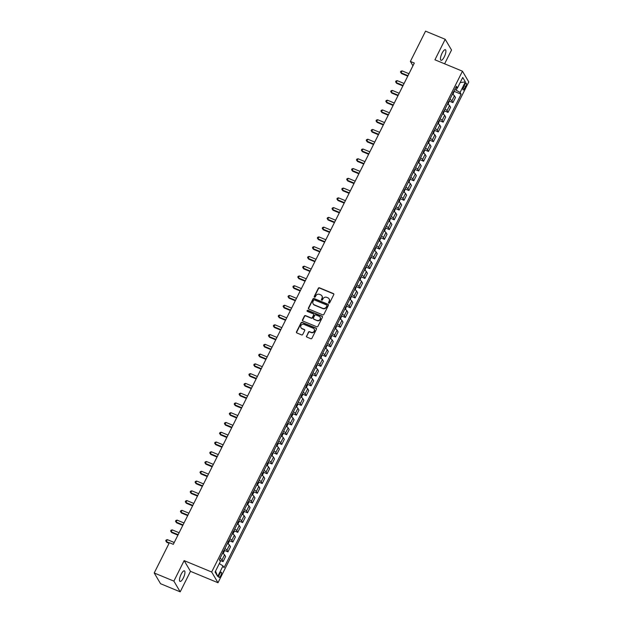 <?xml version="1.0" encoding="UTF-8"?>
<svg xmlns="http://www.w3.org/2000/svg" width="623" height="623" viewBox="0 0 623 623"><rect width="100%" height="100%" fill="white"/><g stroke="black" fill="none" stroke-linecap="round" stroke-linejoin="round"><path stroke-width="0.93" d="M328.874 303.121A0.615 0.568 -30.5 0 0 329.684 302.809L333.764 294.663A0.88 0.81 -30.5 0 0 333.375 293.573L319.482 287.818A0.88 0.81 -30.5 0 0 318.33 288.27L314.249 296.416A0.615 0.568 -30.5 0 0 314.522 297.179A0.615 0.568 -30.5 0 0 315.331 296.86L315.853 295.808A2.811 2.601 -30.5 0 1 319.552 294.375L320.713 294.858A2.811 2.601 -30.5 0 1 321.951 298.331L321.429 299.39A0.615 0.568 -30.5 0 0 321.694 300.146A0.615 0.568 -30.5 0 0 322.504 299.834L323.033 298.783A2.811 2.601 -30.5 0 1 326.732 297.35L327.893 297.833A2.811 2.601 -30.5 0 1 329.131 301.306L328.601 302.365A0.615 0.568 -30.5 0 0 328.874 303.121M183.318 577.988A5.724 1.768 112.5 0 0 184.416 570.839A5.724 1.768 112.5 0 0 181.129 574.274A5.724 1.768 112.5 0 0 180.031 581.423A5.724 1.768 112.5 0 0 183.318 577.988M444.277 56.864A5.724 1.768 112.5 0 0 445.375 49.715A5.724 1.768 112.5 0 0 442.089 53.15A5.724 1.768 112.5 0 0 440.991 60.299A5.724 1.768 112.5 0 0 444.277 56.864M220.698 575.769A2.866 0.88 112.5 0 0 221.243 572.194A2.866 0.88 112.5 0 0 219.6 573.908A2.866 0.88 112.5 0 0 219.055 577.482A2.866 0.88 112.5 0 0 220.698 575.769M306.493 336.007A0.88 0.81 -30.5 0 0 306.882 337.09L310.776 338.71A0.88 0.81 -30.5 0 0 311.936 338.258L316.461 329.209A0.88 0.81 -30.5 0 0 316.079 328.126L302.186 322.371A0.88 0.81 -30.5 0 0 301.026 322.815L296.493 331.864A0.88 0.81 -30.5 0 0 296.883 332.955L301.594 334.901A0.88 0.81 -30.5 0 0 302.747 334.458L304.686 330.579A0.88 0.81 -30.5 0 0 304.297 329.497L301.968 328.531A2.352 2.18 -30.5 0 1 301.33 325.042A2.352 2.18 -30.5 0 1 304.016 324.427L313.167 328.212A2.352 2.18 -30.5 0 1 313.797 331.693A2.352 2.18 -30.5 0 1 311.111 332.316L309.584 331.685A0.88 0.81 -30.5 0 0 308.432 332.129L306.664 336.295A0.88 0.81 -30.5 0 0 306.609 336.903M184.143 560.614L173.879 581.119L154.216 572.981L160.547 583.704L180.203 591.85L190.474 571.338L217.995 582.739L211.664 572.007L184.143 560.614L190.474 571.338M444.62 63.811L451.527 50.019L445.204 39.296L434.932 59.8L462.453 71.201L211.664 572.007M445.204 39.296L425.548 31.15L410.386 61.428L412.948 65.773L173.311 544.331L414.318 63.055L410.386 61.428M173.311 544.331L169.378 542.703L154.216 572.981M322.722 314.856A0.88 0.81 -30.5 0 0 323.874 314.405L328.407 305.356A0.88 0.81 -30.5 0 0 328.017 304.273L314.124 298.518A0.88 0.81 -30.5 0 0 312.972 298.962L308.44 308.011A0.88 0.81 -30.5 0 0 308.829 309.101L322.722 314.856M322.434 317.286L317.901 326.335A0.88 0.81 -30.5 0 1 316.749 326.779L302.856 321.024A0.88 0.81 -30.5 0 1 302.466 319.942L304.406 316.063A0.88 0.81 -30.5 0 1 305.566 315.62L311.196 317.956A0.88 0.81 -30.5 0 0 312.357 317.504L313.642 314.934A0.88 0.81 -30.5 0 0 313.252 313.852L307.388 311.422A0.615 0.568 -30.5 0 1 307.217 310.511A0.615 0.568 -30.5 0 1 307.926 310.347L322.052 316.196A0.88 0.81 -30.5 0 1 322.434 317.286M464.579 84.767L463.714 86.488A2.772 0.857 112.5 0 0 463.185 89.953A2.772 0.857 112.5 0 0 464.774 88.287L465.638 86.566A2.772 0.857 112.5 0 0 466.168 83.108A2.772 0.857 112.5 0 0 464.579 84.767M217.995 582.739L468.784 81.932L462.453 71.201M455.592 87.898L457.453 88.007L456.418 86.254L219.327 559.719L220.363 561.471L215.083 572.015L217.715 576.485L215.535 571.112M457.453 88.007L462.733 77.454L465.373 81.925L460.085 92.469L454.837 89.416M454.229 91.371L461.121 94.229L460.085 92.469M461.121 94.229L224.031 567.693L222.995 565.933L217.715 576.485M173.879 581.119L180.203 591.85M456.262 90.008L457.266 87.991M449.339 101.136L452.929 102.624L455.475 97.546L454.44 95.794A3.582 0.771 -153.4 0 0 452.43 94.221M444.448 110.902L448.038 112.389L450.585 107.312L449.549 105.56A3.582 0.771 -153.4 0 0 447.54 103.986M439.558 120.667L443.148 122.155L445.694 117.077L444.658 115.325A3.582 0.771 -153.4 0 0 442.649 113.752M434.667 130.433L438.257 131.92L440.804 126.843L439.768 125.091A3.582 0.771 -153.4 0 0 437.759 123.518M429.777 140.206L433.367 141.686L435.913 136.608L434.877 134.856A3.582 0.771 -153.4 0 0 432.868 133.291M424.886 149.972L428.476 151.451L431.023 146.374L429.987 144.622A3.582 0.771 -153.4 0 0 427.978 143.056M419.995 159.737L423.585 161.225L426.132 156.139L425.096 154.387A3.582 0.771 -153.4 0 0 423.087 152.822M415.105 169.503L418.695 170.99L421.241 165.905L420.206 164.153A3.582 0.771 -153.4 0 0 418.197 162.587M410.214 179.268L413.804 180.756L416.351 175.678L415.315 173.918A3.582 0.771 -153.4 0 0 413.306 172.353M405.324 189.034L408.914 190.521L411.46 185.444L410.425 183.684A3.582 0.771 -153.4 0 0 408.415 182.118M400.433 198.799L404.023 200.287L406.57 195.209L405.534 193.449A3.582 0.771 -153.4 0 0 403.525 191.884M395.543 208.565L399.133 210.052L401.679 204.975L400.644 203.223A3.582 0.771 -153.4 0 0 398.634 201.65M390.652 218.33L394.242 219.818L396.789 214.74L395.753 212.988A3.582 0.771 -153.4 0 0 393.744 211.415M385.762 228.096L389.352 229.583L391.898 224.506L390.862 222.754A3.582 0.771 -153.4 0 0 388.853 221.181M380.871 237.861L384.461 239.349L387.008 234.271L385.972 232.519A3.582 0.771 -153.4 0 0 383.963 230.946M375.981 247.627L379.571 249.114L382.117 244.037L381.081 242.285A3.582 0.771 -153.4 0 0 379.072 240.719M371.09 257.4L374.68 258.88L377.226 253.802L376.191 252.05A3.582 0.771 -153.4 0 0 374.182 250.485M366.199 267.166L369.789 268.645L372.336 263.568L371.3 261.816A3.582 0.771 -153.4 0 0 369.291 260.25M361.309 276.931L364.899 278.419L367.445 273.333L366.41 271.581A3.582 0.771 -153.4 0 0 364.4 270.016M356.418 286.697L360.008 288.184L362.555 283.099L361.519 281.347A3.582 0.771 -153.4 0 0 359.51 279.782M351.528 296.462L355.118 297.95L357.664 292.872L356.629 291.112A3.582 0.771 -153.4 0 0 354.619 289.547M346.637 306.228L350.227 307.715L352.774 302.638L351.738 300.878A3.582 0.771 -153.4 0 0 349.729 299.313M341.747 315.993L345.337 317.481L347.883 312.403L346.847 310.643A3.582 0.771 -153.4 0 0 344.838 309.078M336.856 325.759L340.446 327.246L342.993 322.169L341.957 320.417A3.582 0.771 -153.4 0 0 339.948 318.844M331.966 335.524L335.556 337.012L338.102 331.934L337.066 330.182A3.582 0.771 -153.4 0 0 335.057 328.609M327.075 345.29L330.665 346.777L333.212 341.7L332.176 339.948A3.582 0.771 -153.4 0 0 330.167 338.375M322.184 355.055L325.774 356.543L328.321 351.465L327.285 349.713A3.582 0.771 -153.4 0 0 325.276 348.14M317.294 364.829L320.884 366.308L323.43 361.231L322.395 359.479A3.582 0.771 -153.4 0 0 320.386 357.914M312.403 374.594L315.993 376.074L318.54 370.997L317.504 369.244A3.582 0.771 -153.4 0 0 315.495 367.679M307.513 384.36L311.103 385.839L313.649 380.762L312.614 379.01A3.582 0.771 -153.4 0 0 310.604 377.445M302.622 394.125L306.212 395.613L308.759 390.528L307.723 388.775A3.582 0.771 -153.4 0 0 305.714 387.21M297.732 403.891L301.322 405.378L303.868 400.301L302.833 398.541A3.582 0.771 -153.4 0 0 300.823 396.976M292.841 413.656L296.431 415.144L298.978 410.066L297.942 408.306A3.582 0.771 -153.4 0 0 295.933 406.741M287.951 423.422L291.541 424.909L294.087 419.832L293.051 418.072A3.582 0.771 -153.4 0 0 291.042 416.507M283.06 433.187L286.65 434.675L289.197 429.597L288.161 427.837A3.582 0.771 -153.4 0 0 286.152 426.272M278.17 442.953L281.76 444.44L284.306 439.363L283.27 437.611A3.582 0.771 -153.4 0 0 281.261 436.038M273.279 452.719L276.869 454.206L279.416 449.128L278.38 447.376A3.582 0.771 -153.4 0 0 276.371 445.803M268.388 462.484L271.978 463.971L274.525 458.894L273.489 457.142A3.582 0.771 -153.4 0 0 271.48 455.569M263.498 472.25L267.088 473.737L269.634 468.66L268.599 466.907A3.582 0.771 -153.4 0 0 266.589 465.334M258.607 482.023L262.197 483.503L264.744 478.425L263.708 476.673A3.582 0.771 -153.4 0 0 261.699 475.108M253.717 491.788L257.307 493.268L259.853 488.191L258.818 486.438A3.582 0.771 -153.4 0 0 256.808 484.873M248.826 501.554L252.416 503.034L254.963 497.956L253.927 496.204A3.582 0.771 -153.4 0 0 251.918 494.639M243.936 511.319L247.526 512.807L250.072 507.722L249.036 505.969A3.582 0.771 -153.4 0 0 247.027 504.404M239.045 521.085L242.635 522.572L245.182 517.495L244.146 515.735A3.582 0.771 -153.4 0 0 242.137 514.17M234.155 530.851L237.745 532.338L240.291 527.26L239.255 525.5A3.582 0.771 -153.4 0 0 237.246 523.935M229.264 540.616L232.854 542.103L235.401 537.026L234.365 535.266A3.582 0.771 -153.4 0 0 232.356 533.701M224.373 550.382L227.963 551.869L230.51 546.792L229.474 545.039A3.582 0.771 -153.4 0 0 227.465 543.466M219.615 560.202L223.073 561.635L225.619 556.557L224.584 554.805A3.582 0.771 -153.4 0 0 222.575 553.232M452.929 102.624L451.893 100.871A3.582 0.771 -153.4 0 0 449.884 99.298M448.038 112.389L447.003 110.637A3.582 0.771 -153.4 0 0 444.993 109.064M443.148 122.155L442.112 120.403A3.582 0.771 -153.4 0 0 440.103 118.837M438.257 131.92L437.221 130.168A3.582 0.771 -153.4 0 0 435.212 128.603M433.367 141.686L432.331 139.934A3.582 0.771 -153.4 0 0 430.322 138.368M428.476 151.451L427.44 149.699A3.582 0.771 -153.4 0 0 425.431 148.134M423.585 161.225L422.55 159.465A3.582 0.771 -153.4 0 0 420.541 157.899M418.695 170.99L417.659 169.23A3.582 0.771 -153.4 0 0 415.65 167.665M413.804 180.756L412.769 178.996A3.582 0.771 -153.4 0 0 410.759 177.43M408.914 190.521L407.878 188.761A3.582 0.771 -153.4 0 0 405.869 187.196M404.023 200.287L402.988 198.535A3.582 0.771 -153.4 0 0 400.978 196.961M399.133 210.052L398.097 208.3A3.582 0.771 -153.4 0 0 396.088 206.727M394.242 219.818L393.206 218.066A3.582 0.771 -153.4 0 0 391.197 216.493M389.352 229.583L388.316 227.831A3.582 0.771 -153.4 0 0 386.307 226.258M384.461 239.349L383.425 237.597A3.582 0.771 -153.4 0 0 381.416 236.031M379.571 249.114L378.535 247.362A3.582 0.771 -153.4 0 0 376.526 245.797M374.68 258.88L373.644 257.128A3.582 0.771 -153.4 0 0 371.635 255.562M369.789 268.645L368.754 266.893A3.582 0.771 -153.4 0 0 366.745 265.328M364.899 278.419L363.863 276.659A3.582 0.771 -153.4 0 0 361.854 275.093M360.008 288.184L358.973 286.424A3.582 0.771 -153.4 0 0 356.963 284.859M355.118 297.95L354.082 296.19A3.582 0.771 -153.4 0 0 352.073 294.624M350.227 307.715L349.192 305.963A3.582 0.771 -153.4 0 0 347.182 304.39M345.337 317.481L344.301 315.729A3.582 0.771 -153.4 0 0 342.292 314.156M340.446 327.246L339.41 325.494A3.582 0.771 -153.4 0 0 337.401 323.921M335.556 337.012L334.52 335.26A3.582 0.771 -153.4 0 0 332.511 333.687M330.665 346.777L329.629 345.025A3.582 0.771 -153.4 0 0 327.62 343.452M325.774 356.543L324.739 354.791A3.582 0.771 -153.4 0 0 322.73 353.225M320.884 366.308L319.848 364.556A3.582 0.771 -153.4 0 0 317.839 362.991M315.993 376.074L314.958 374.322A3.582 0.771 -153.4 0 0 312.948 372.756M311.103 385.839L310.067 384.087A3.582 0.771 -153.4 0 0 308.058 382.522M306.212 395.613L305.177 393.853A3.582 0.771 -153.4 0 0 303.167 392.288M301.322 405.378L300.286 403.618A3.582 0.771 -153.4 0 0 298.277 402.053M296.431 415.144L295.395 413.384A3.582 0.771 -153.4 0 0 293.386 411.819M291.541 424.909L290.505 423.157A3.582 0.771 -153.4 0 0 288.496 421.584M286.65 434.675L285.614 432.923A3.582 0.771 -153.4 0 0 283.605 431.35M281.76 444.44L280.724 442.688A3.582 0.771 -153.4 0 0 278.715 441.115M276.869 454.206L275.833 452.454A3.582 0.771 -153.4 0 0 273.824 450.881M271.978 463.971L270.943 462.219A3.582 0.771 -153.4 0 0 268.934 460.654M267.088 473.737L266.052 471.985A3.582 0.771 -153.4 0 0 264.043 470.42M262.197 483.503L261.162 481.75A3.582 0.771 -153.4 0 0 259.152 480.185M257.307 493.268L256.271 491.516A3.582 0.771 -153.4 0 0 254.262 489.951M252.416 503.034L251.381 501.281A3.582 0.771 -153.4 0 0 249.371 499.716M247.526 512.807L246.49 511.047A3.582 0.771 -153.4 0 0 244.481 509.482M242.635 522.572L241.599 520.812A3.582 0.771 -153.4 0 0 239.59 519.247M237.745 532.338L236.709 530.578A3.582 0.771 -153.4 0 0 234.7 529.013M232.854 542.103L231.818 540.351A3.582 0.771 -153.4 0 0 229.809 538.778M227.963 551.869L226.928 550.117A3.582 0.771 -153.4 0 0 224.919 548.544M223.073 561.635L222.037 559.882A3.582 0.771 -153.4 0 0 220.028 558.309M219.312 563.566L222.995 565.933M460.179 82.563L465.373 81.925M328.726 303.027A0.615 0.568 -30.5 0 1 328.773 302.653L329.302 301.594A2.811 2.601 -30.5 0 0 329.162 299.001M321.982 296.034A2.811 2.601 -30.5 0 1 322.122 298.627L321.6 299.679A0.615 0.568 -30.5 0 0 321.546 300.052M333.819 294.048A0.88 0.81 -30.5 0 0 333.546 293.861L319.654 288.106A0.88 0.81 -30.5 0 0 318.501 288.558L314.42 296.704A0.615 0.568 -30.5 0 0 314.366 297.085M328.461 304.748A0.88 0.81 -30.5 0 0 328.189 304.561L314.296 298.806A0.88 0.81 -30.5 0 0 313.143 299.258L308.611 308.307A0.88 0.81 -30.5 0 0 308.556 308.915M326.904 305.753A0.615 0.568 -30.5 0 0 326.631 304.997L314.436 299.943A0.615 0.568 -30.5 0 0 313.626 300.255L313.073 301.368A2.811 2.601 -30.5 0 0 314.311 304.842L322.652 308.299A2.811 2.601 -30.5 0 0 326.351 306.866L327.075 306.049A0.615 0.568 -30.5 0 0 326.958 305.379M313.213 303.962A2.811 2.601 -30.5 0 0 314.483 305.138L314.311 304.842M327.075 306.049L326.522 307.155A2.811 2.601 -30.5 0 1 322.823 308.587L314.483 305.138M313.696 314.327A0.88 0.81 -30.5 0 1 313.813 315.23L312.528 317.792A0.88 0.81 -30.5 0 1 311.368 318.244L305.737 315.908A0.88 0.81 -30.5 0 0 304.577 316.359L302.638 320.23A0.88 0.81 -30.5 0 0 302.583 320.837M322.488 316.671A0.88 0.81 -30.5 0 0 322.216 316.484L308.097 310.636A0.615 0.568 -30.5 0 0 307.232 311.329M317.045 320.378A2.352 2.18 -30.5 0 0 320.097 317.13A2.352 2.18 -30.5 0 0 319.101 316.274L315.877 314.934A0.88 0.81 -30.5 0 0 314.724 315.386L313.431 317.956A0.88 0.81 -30.5 0 0 313.821 319.038L317.216 320.666A2.352 2.18 -30.5 0 0 320.175 317.278M313.548 318.851A0.88 0.81 -30.5 0 0 313.992 319.326L313.821 319.038M317.216 320.666L313.992 319.326M314.241 329.217A2.352 2.18 -30.5 0 1 311.282 332.604L309.756 331.973A0.88 0.81 -30.5 0 0 308.603 332.425L306.664 336.295M301.057 327.815A2.352 2.18 -30.5 0 0 302.139 328.819L301.968 328.531M304.74 329.972A0.88 0.81 -30.5 0 0 304.468 329.785L302.139 328.819M316.515 328.601A0.88 0.81 -30.5 0 0 316.25 328.414L302.357 322.659A0.88 0.81 -30.5 0 0 301.197 323.103L296.665 332.152A0.88 0.81 -30.5 0 0 296.61 332.768M452.999 94.564L454.253 90.857A2.367 0.514 -153.4 0 0 454.167 90.748M408.968 73.724L402.061 70.866L401.08 72.821L401.508 73.545L407.761 76.131M452.812 93.022L453.279 92.079M401.508 73.545L400.48 72.027L401.08 72.821L407.987 75.679M400.48 72.027L400.869 71.24L402.061 70.866M448.108 104.337L449.362 100.622A2.367 0.514 -153.4 0 0 449.276 100.513M404.078 83.49L397.17 80.632L396.189 82.586L396.617 83.311L402.871 85.896M447.921 102.787L448.389 101.845M396.617 83.311L395.589 81.792L396.189 82.586L403.097 85.444M395.589 81.792L395.979 81.013L397.17 80.632M443.218 114.102L444.472 110.388A2.367 0.514 -153.4 0 0 444.386 110.279M399.187 93.255L392.28 90.397L391.299 92.352L391.727 93.076L397.98 95.662M443.031 112.553L443.498 111.61M391.727 93.076L390.699 91.558L391.299 92.352L398.206 95.21M390.699 91.558L391.088 90.779L392.28 90.397M438.327 123.868L439.581 120.153A2.367 0.514 -153.4 0 0 439.495 120.044M394.297 103.021L387.389 100.163L386.408 102.117L386.836 102.842L393.09 105.435M438.14 122.318L438.608 121.376M386.836 102.842L385.808 101.323L386.408 102.117L393.315 104.976M385.808 101.323L386.198 100.544L387.389 100.163M433.437 133.633L434.69 129.95A2.367 0.514 -153.4 0 0 434.605 129.81M389.406 112.794L382.499 109.928L381.517 111.883L381.946 112.607L388.199 115.2M434.69 129.95L432.985 133.353M433.25 132.084L433.717 131.142M381.946 112.607L380.918 111.089L381.517 111.883L388.425 114.741M380.918 111.089L381.307 110.31L382.499 109.928M428.546 143.399L429.8 139.684A2.367 0.514 -153.4 0 0 429.714 139.575M384.516 122.56L377.608 119.694L376.627 121.649L377.055 122.373L383.309 124.966M428.359 141.849L428.826 140.915M377.055 122.373L376.027 120.854L376.627 121.649L383.534 124.507M376.027 120.854L376.417 120.075L377.608 119.694M423.656 153.165L424.909 149.45A2.367 0.514 -153.4 0 0 424.824 149.341M379.625 132.325L372.718 129.459L371.736 131.414L372.165 132.138L378.418 134.732M423.469 151.615L423.936 150.68M372.165 132.138L371.137 130.62L371.736 131.414L378.644 134.28M371.137 130.62L371.526 129.841L372.718 129.459M418.765 162.93L420.019 159.215A2.367 0.514 -153.4 0 0 419.933 159.106M374.735 142.091L367.827 139.225L366.846 141.18L367.274 141.904L373.527 144.497M418.578 161.38L419.045 160.446M367.274 141.904L366.246 140.385L366.846 141.18L373.753 144.045M366.246 140.385L366.636 139.607L367.827 139.225M413.874 172.696L415.128 168.981A2.367 0.514 -153.4 0 0 415.043 168.872M369.844 151.856L362.936 148.99L361.955 150.945L362.384 151.669L368.637 154.263M413.688 171.146L414.155 170.211M362.384 151.669L361.356 150.159L361.955 150.945L368.863 153.811M361.356 150.159L361.745 149.372L362.936 148.99M408.984 182.461L410.238 178.746A2.367 0.514 -153.4 0 0 410.152 178.637M364.953 161.622L358.046 158.756L357.065 160.711L357.493 161.435L363.746 164.028M408.797 180.911L409.264 179.977M357.493 161.435L356.465 159.924L357.065 160.711L363.972 163.576M356.465 159.924L356.854 159.138L358.046 158.756M404.093 192.227L405.347 188.512A2.367 0.514 -153.4 0 0 405.262 188.411M360.063 171.387L353.155 168.529L352.174 170.476L352.602 171.2L358.856 173.794M403.906 190.677L404.374 189.742M352.602 171.2L351.574 169.69L352.174 170.476L359.082 173.342M351.574 169.69L351.964 168.903L353.155 168.529M399.203 201.992L400.457 198.285A2.367 0.514 -153.4 0 0 400.371 198.176M355.172 181.153L348.265 178.295L347.284 180.242L347.712 180.974L353.965 183.559M399.016 200.442L399.483 199.508M347.712 180.974L346.684 179.455L347.284 180.242L354.191 183.107M346.684 179.455L347.073 178.669L348.265 178.295M394.312 211.758L395.566 208.051A2.367 0.514 -153.4 0 0 395.48 207.942M350.282 190.918L343.374 188.06L342.393 190.015L342.821 190.739L349.075 193.325M394.125 210.216L394.593 209.273M342.821 190.739L341.793 189.221L342.393 190.015L349.301 192.873M341.793 189.221L342.183 188.442L343.374 188.06M389.422 221.531L390.676 217.816A2.367 0.514 -153.4 0 0 390.59 217.707M345.391 200.684L338.484 197.826L337.502 199.781L337.931 200.505L344.184 203.09M389.235 219.981L389.702 219.039M337.931 200.505L336.903 198.986L337.502 199.781L344.41 202.639M336.903 198.986L337.292 198.207L338.484 197.826M384.531 231.297L385.785 227.582A2.367 0.514 -153.4 0 0 385.699 227.473M340.501 210.449L333.593 207.591L332.612 209.546L333.04 210.27L339.294 212.864M384.344 229.747L384.812 228.805M333.04 210.27L332.012 208.752L332.612 209.546L339.519 212.404M332.012 208.752L332.402 207.973L333.593 207.591M379.641 241.062L380.894 237.379A2.367 0.514 -153.4 0 0 380.809 237.238M335.61 220.223L328.703 217.357L327.721 219.312L328.15 220.036L334.403 222.629M380.894 237.379L379.189 240.782M379.454 239.512L379.921 238.57M328.15 220.036L327.122 218.517L327.721 219.312L334.629 222.17M327.122 218.517L327.511 217.739L328.703 217.357M374.75 250.828L376.004 247.113A2.367 0.514 -153.4 0 0 375.918 247.004M330.72 229.988L323.812 227.122L322.831 229.077L323.259 229.801L329.512 232.395M374.563 249.278L375.03 248.343M323.259 229.801L322.231 228.283L322.831 229.077L329.738 231.935M322.231 228.283L322.621 227.504L323.812 227.122M369.86 260.593L371.113 256.878A2.367 0.514 -153.4 0 0 371.028 256.769M325.829 239.754L318.921 236.888L317.94 238.843L318.369 239.567L324.622 242.16M369.673 259.043L370.14 258.109M318.369 239.567L317.341 238.048L317.94 238.843L324.848 241.701M317.341 238.048L317.73 237.27L318.921 236.888M364.969 270.359L366.223 266.644A2.367 0.514 -153.4 0 0 366.137 266.535M320.938 249.519L314.031 246.653L313.05 248.608L313.478 249.332L319.731 251.926M364.782 268.809L365.249 267.874M313.478 249.332L312.45 247.814L313.05 248.608L319.957 251.474M312.45 247.814L312.839 247.035L314.031 246.653M360.078 280.124L361.332 276.41A2.367 0.514 -153.4 0 0 361.247 276.3M316.048 259.285L309.14 256.419L308.159 258.374L308.587 259.098L314.841 261.691M359.892 278.574L360.359 277.64M308.587 259.098L307.56 257.579L308.159 258.374L315.067 261.239M307.56 257.579L307.949 256.801L309.14 256.419M355.188 289.89L356.442 286.175A2.367 0.514 -153.4 0 0 356.356 286.066M311.157 269.05L304.25 266.185L303.269 268.139L303.697 268.863L309.95 271.457M355.001 288.34L355.468 287.405M303.697 268.863L302.669 267.353L303.269 268.139L310.176 271.005M302.669 267.353L303.058 266.566L304.25 266.185M350.297 299.655L351.551 295.941A2.367 0.514 -153.4 0 0 351.465 295.832M306.267 278.816L299.359 275.95L298.378 277.905L298.806 278.629L305.06 281.222M350.11 298.106L350.578 297.171M298.806 278.629L297.778 277.118L298.378 277.905L305.286 280.771M297.778 277.118L298.168 276.332L299.359 275.95M345.407 309.421L346.661 305.706A2.367 0.514 -153.4 0 0 346.575 305.605M301.376 288.581L294.469 285.723L293.488 287.67L293.916 288.394L300.169 290.988M345.22 307.871L345.687 306.937M293.916 288.394L292.888 286.884L293.488 287.67L300.395 290.536M292.888 286.884L293.277 286.097L294.469 285.723M340.516 319.186L341.77 315.479A2.367 0.514 -153.4 0 0 341.684 315.37M296.486 298.347L289.578 295.489L288.597 297.436L289.025 298.168L295.279 300.753M340.329 317.644L340.797 316.702M289.025 298.168L287.997 296.649L288.597 297.436L295.504 300.302M287.997 296.649L288.387 295.863L289.578 295.489M335.626 328.952L336.879 325.245A2.367 0.514 -153.4 0 0 336.794 325.136M291.595 308.112L284.688 305.254L283.706 307.209L284.135 307.933L290.388 310.519M335.439 327.41L335.906 326.468M284.135 307.933L283.107 306.415L283.706 307.209L290.614 310.067M283.107 306.415L283.496 305.636L284.688 305.254M330.735 338.725L331.989 335.01A2.367 0.514 -153.4 0 0 331.903 334.901M286.705 317.878L279.797 315.02L278.816 316.975L279.244 317.699L285.498 320.284M330.548 337.175L331.015 336.233M279.244 317.699L278.216 316.18L278.816 316.975L285.723 319.833M278.216 316.18L278.606 315.402L279.797 315.02M325.845 348.491L327.098 344.807A2.367 0.514 -153.4 0 0 327.013 344.667M281.814 327.643L274.907 324.785L273.925 326.74L274.354 327.464L280.607 330.058M327.098 344.807L325.393 348.21M325.658 346.941L326.125 345.999M274.354 327.464L273.326 325.946L273.925 326.74L280.833 329.598M273.326 325.946L273.715 325.167L274.907 324.785M320.954 358.256L322.208 354.542A2.367 0.514 -153.4 0 0 322.122 354.432M276.924 337.417L270.016 334.551L269.035 336.506L269.463 337.23L275.716 339.823M320.767 356.706L321.234 355.764M269.463 337.23L268.435 335.711L269.035 336.506L275.942 339.364M268.435 335.711L268.825 334.933L270.016 334.551M316.063 368.022L317.317 364.307A2.367 0.514 -153.4 0 0 317.232 364.198M272.033 347.182L265.125 344.317L264.144 346.271L264.573 346.995L270.826 349.589M315.877 366.472L316.344 365.537M264.573 346.995L263.545 345.477L264.144 346.271L271.052 349.129M263.545 345.477L263.934 344.698L265.125 344.317M311.173 377.787L312.38 375.435L312.427 374.073A2.367 0.514 -153.4 0 0 312.341 373.964M267.142 356.948L260.235 354.082L259.254 356.037L259.682 356.761L265.935 359.354M310.986 376.237L311.453 375.303M259.682 356.761L258.654 355.242L259.254 356.037L266.161 358.903M258.654 355.242L259.043 354.464L260.235 354.082M306.282 387.553L307.489 385.201L307.536 383.838A2.367 0.514 -153.4 0 0 307.451 383.729M262.252 366.713L255.344 363.848L254.363 365.802L254.791 366.526L261.045 369.12M306.095 386.003L306.563 385.069M254.791 366.526L253.763 365.008L254.363 365.802L261.271 368.668M253.763 365.008L254.153 364.229L255.344 363.848M301.392 397.318L302.599 394.966L302.646 393.604A2.367 0.514 -153.4 0 0 302.56 393.495M257.361 376.479L250.454 373.613L249.473 375.568L249.901 376.292L256.154 378.885M301.205 395.769L301.672 394.834M249.901 376.292L248.873 374.773L249.473 375.568L256.38 378.434M248.873 374.773L249.262 373.995L250.454 373.613M296.501 407.084L297.708 404.732L297.755 403.369A2.367 0.514 -153.4 0 0 297.669 403.26M252.471 386.244L245.563 383.379L244.582 385.333L245.01 386.058L251.264 388.651M296.314 405.534L296.782 404.6M245.01 386.058L243.982 384.547L244.582 385.333L251.49 388.199M243.982 384.547L244.372 383.76L245.563 383.379M291.611 416.849L292.818 414.497L292.865 413.135A2.367 0.514 -153.4 0 0 292.779 413.026M247.58 396.01L240.673 393.152L239.691 395.099L240.12 395.823L246.373 398.416M291.424 415.3L291.891 414.365M240.12 395.823L239.092 394.312L239.691 395.099L246.599 397.965M239.092 394.312L239.481 393.526L240.673 393.152M286.72 426.615L287.927 424.263L287.974 422.908A2.367 0.514 -153.4 0 0 287.888 422.799M242.69 405.775L235.782 402.917L234.801 404.864L235.229 405.596L241.483 408.182M286.533 425.065L287.001 424.131M235.229 405.596L234.201 404.078L234.801 404.864L241.708 407.73M234.201 404.078L234.591 403.291L235.782 402.917M281.83 436.38L283.037 434.029L283.083 432.674A2.367 0.514 -153.4 0 0 282.998 432.564M237.799 415.541L230.892 412.683L229.91 414.638L230.339 415.362L236.592 417.947M281.643 434.838L282.11 433.896M230.339 415.362L229.311 413.843L229.91 414.638L236.818 417.496M229.311 413.843L229.7 413.057L230.892 412.683M276.939 446.154L278.146 443.802L278.193 442.439A2.367 0.514 -153.4 0 0 278.107 442.33M232.909 425.307L226.001 422.449L225.02 424.403L225.448 425.127L231.701 427.713M276.752 444.604L277.219 443.662M225.448 425.127L224.42 423.609L225.02 424.403L231.927 427.261M224.42 423.609L224.81 422.83L226.001 422.449M272.049 455.919L273.302 452.236A2.367 0.514 -153.4 0 0 273.217 452.096M228.018 435.072L221.11 432.214L220.129 434.169L220.558 434.893L226.811 437.478M273.302 452.236L271.597 455.639M271.862 454.369L272.329 453.427M220.558 434.893L219.53 433.374L220.129 434.169L227.037 437.027M219.53 433.374L219.919 432.596L221.11 432.214M267.158 465.685L268.365 463.333L268.412 461.97A2.367 0.514 -153.4 0 0 268.326 461.861M223.127 444.838L216.22 441.98L215.239 443.934L215.667 444.658L221.92 447.252M266.971 464.135L267.438 463.193M215.667 444.658L214.639 443.14L215.239 443.934L222.146 446.792M214.639 443.14L215.028 442.361L216.22 441.98M262.267 475.45L263.474 473.098L263.521 471.736A2.367 0.514 -153.4 0 0 263.436 471.627M218.237 454.611L211.329 451.745L210.348 453.7L210.776 454.424L217.03 457.017M262.081 473.901L262.548 472.958M210.776 454.424L209.749 452.905L210.348 453.7L217.256 456.558M209.749 452.905L210.138 452.127L211.329 451.745M257.377 485.216L258.584 482.864L258.631 481.501A2.367 0.514 -153.4 0 0 258.545 481.392M213.346 464.376L206.439 461.511L205.458 463.465L205.886 464.19L212.139 466.783M257.19 483.666L257.657 482.732M205.886 464.19L204.858 462.671L205.458 463.465L212.365 466.323M204.858 462.671L205.247 461.892L206.439 461.511M252.486 494.981L253.693 492.629L253.74 491.267A2.367 0.514 -153.4 0 0 253.654 491.158M208.456 474.142L201.548 471.276L200.567 473.231L200.995 473.955L207.249 476.548M252.299 493.432L252.767 492.497M200.995 473.955L199.967 472.436L200.567 473.231L207.475 476.097M199.967 472.436L200.357 471.658L201.548 471.276M247.596 504.747L248.803 502.395L248.85 501.032A2.367 0.514 -153.4 0 0 248.764 500.923M203.565 483.907L196.658 481.042L195.677 482.996L196.105 483.721L202.358 486.314M247.409 503.197L247.876 502.263M196.105 483.721L195.077 482.202L195.677 482.996L202.584 485.862M195.077 482.202L195.466 481.423L196.658 481.042M242.705 514.512L243.912 512.161L243.959 510.798A2.367 0.514 -153.4 0 0 243.873 510.689M198.675 493.673L191.767 490.807L190.786 492.762L191.214 493.486L197.468 496.079M242.518 512.963L242.986 512.028M191.214 493.486L190.186 491.968L190.786 492.762L197.693 495.628M190.186 491.968L190.576 491.189L191.767 490.807M237.815 524.278L239.022 521.926L239.068 520.563A2.367 0.514 -153.4 0 0 238.983 520.454M193.784 503.439L186.877 500.573L185.895 502.527L186.324 503.252L192.577 505.845M237.628 522.728L238.095 521.794M186.324 503.252L185.296 501.741L185.895 502.527L192.803 505.393M185.296 501.741L185.685 500.954L186.877 500.573M232.924 534.043L234.131 531.692L234.178 530.329A2.367 0.514 -153.4 0 0 234.092 530.228M188.894 513.204L181.986 510.346L181.005 512.293L181.433 513.017L187.687 515.61M232.737 532.494L233.204 531.559M181.433 513.017L180.405 511.506L181.005 512.293L187.912 515.159M180.405 511.506L180.795 510.72L181.986 510.346M228.034 543.809L229.241 541.457L229.287 540.102A2.367 0.514 -153.4 0 0 229.202 539.993M184.003 522.97L177.096 520.112L176.114 522.058L176.543 522.79L182.796 525.376M227.847 542.259L228.314 541.325M176.543 522.79L175.515 521.272L176.114 522.058L183.022 524.924M175.515 521.272L175.904 520.485L177.096 520.112M223.143 553.574L224.35 551.223L224.397 549.868A2.367 0.514 -153.4 0 0 224.311 549.759M179.113 532.735L172.205 529.877L171.224 531.832L171.652 532.556L177.905 535.141M222.956 552.033L223.423 551.09M171.652 532.556L170.624 531.037L171.224 531.832L178.131 534.69M170.624 531.037L171.013 530.259L172.205 529.877M219.491 559.999L219.506 559.664A2.367 0.514 -153.4 0 0 219.421 559.524M174.222 542.501L167.314 539.643L166.333 541.597L166.762 542.322L169.09 543.279M166.762 542.322L165.734 540.803L166.333 541.597L169.316 542.828M165.734 540.803L166.123 540.024L167.314 539.643M451.893 100.871L454.44 95.794M447.003 110.637L449.549 105.56M442.112 120.403L444.658 115.325M437.221 130.168L439.768 125.091M432.331 139.934L434.877 134.856M427.44 149.699L429.987 144.622M422.55 159.465L425.096 154.387M417.659 169.23L420.206 164.153M412.769 178.996L415.315 173.918M407.878 188.761L410.425 183.684M402.988 198.535L405.534 193.449M398.097 208.3L400.644 203.223M393.206 218.066L395.753 212.988M388.316 227.831L390.862 222.754M383.425 237.597L385.972 232.519M378.535 247.362L381.081 242.285M373.644 257.128L376.191 252.05M368.754 266.893L371.3 261.816M363.863 276.659L366.41 271.581M358.973 286.424L361.519 281.347M354.082 296.19L356.629 291.112M349.192 305.963L351.738 300.878M344.301 315.729L346.847 310.643M339.41 325.494L341.957 320.417M334.52 335.26L337.066 330.182M329.629 345.025L332.176 339.948M324.739 354.791L327.285 349.713M319.848 364.556L322.395 359.479M314.958 374.322L317.504 369.244M310.067 384.087L312.614 379.01M305.177 393.853L307.723 388.775M300.286 403.618L302.833 398.541M295.395 413.384L297.942 408.306M290.505 423.157L293.051 418.072M285.614 432.923L288.161 427.837M280.724 442.688L283.27 437.611M275.833 452.454L278.38 447.376M270.943 462.219L273.489 457.142M266.052 471.985L268.599 466.907M261.162 481.75L263.708 476.673M256.271 491.516L258.818 486.438M251.381 501.281L253.927 496.204M246.49 511.047L249.036 505.969M241.599 520.812L244.146 515.735M236.709 530.578L239.255 525.5M231.818 540.351L234.365 535.266M226.928 550.117L229.474 545.039M222.037 559.882L224.584 554.805M464.01 85.896L465.638 86.566M463.239 87.648L464.774 88.287M452.547 94.291L454.253 90.888M447.657 104.057L449.362 100.653M442.766 113.822L444.472 110.419M437.876 123.588L439.581 120.184M428.094 143.119L429.8 139.716M423.204 152.884L424.909 149.489M418.313 162.658L420.019 159.254M413.423 172.423L415.128 169.02M408.532 182.189L410.238 178.785M403.642 191.954L405.347 188.551M398.751 201.72L400.457 198.316M393.861 211.485L395.566 208.082M388.97 221.251L390.676 217.848M384.079 231.016L385.785 227.613M374.298 250.547L376.004 247.144M369.408 260.313L371.113 256.91M364.517 270.078L366.223 266.683M359.627 279.852L361.332 276.448M354.736 289.617L356.442 286.214M349.846 299.383L351.551 295.98M344.955 309.148L346.661 305.745M340.065 318.914L341.77 315.511M335.174 328.679L336.879 325.276M330.283 338.445L331.989 335.042M320.502 357.976L322.208 354.573M315.612 367.741L317.317 364.338M310.721 377.507L312.427 374.104M305.831 387.28L307.536 383.877M300.94 397.046L302.646 393.643M296.05 406.811L297.755 403.408M291.159 416.577L292.865 413.174M286.269 426.342L287.974 422.939M281.378 436.108L283.083 432.705M276.487 445.873L278.193 442.47M266.706 465.404L268.412 462.001M261.816 475.17L263.521 471.767M256.925 484.935L258.631 481.532M252.035 494.701L253.74 491.306M247.144 504.474L248.85 501.071M242.254 514.24L243.959 510.837M237.363 524.005L239.068 520.602M232.472 533.771L234.178 530.368M227.582 543.536L229.287 540.133M222.691 553.302L224.397 549.899"/></g></svg>
